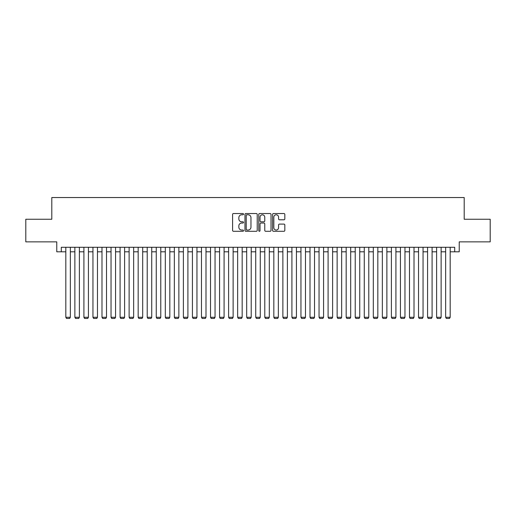 <?xml version="1.0" encoding="UTF-8"?>
<svg xmlns="http://www.w3.org/2000/svg" width="516" height="516" viewBox="0 0 516 516"><rect width="100%" height="100%" fill="white"/><g stroke="black" fill="none" stroke-linecap="round" stroke-linejoin="round"><path stroke-width="0.77" d="M243.533 214.159A0.619 0.619 0 0 0 242.907 213.534L233.477 213.534A0.89 0.89 0 0 0 232.587 214.424L232.587 230.4A0.89 0.89 0 0 0 233.477 231.291L242.907 231.291A0.619 0.619 0 0 0 243.533 230.671A0.619 0.619 0 0 0 242.907 230.046L241.688 230.046A2.838 2.838 0 0 1 238.85 227.208L238.85 225.873A2.838 2.838 0 0 1 241.688 223.035L242.907 223.035A0.619 0.619 0 0 0 243.533 222.415A0.619 0.619 0 0 0 242.907 221.79L241.688 221.79A2.838 2.838 0 0 1 238.85 218.952L238.85 217.617A2.838 2.838 0 0 1 241.688 214.779L242.907 214.779A0.619 0.619 0 0 0 243.533 214.159M283.942 219.797A0.89 0.89 0 0 0 284.832 218.907L284.832 214.424A0.89 0.89 0 0 0 283.942 213.534L273.467 213.534A0.89 0.89 0 0 0 272.583 214.424L272.583 230.4A0.89 0.89 0 0 0 273.467 231.291L283.942 231.291A0.89 0.89 0 0 0 284.832 230.4L284.832 224.989A0.89 0.89 0 0 0 283.942 224.099L279.459 224.099A0.89 0.89 0 0 0 278.575 224.989L278.575 227.672A2.374 2.374 0 0 1 276.195 230.046A2.374 2.374 0 0 1 273.822 227.672L273.822 217.152A2.374 2.374 0 0 1 276.195 214.779A2.374 2.374 0 0 1 278.575 217.152L278.575 218.907A0.89 0.89 0 0 0 279.459 219.797L283.942 219.797M61.294 251.808L61.294 247.28L454.706 247.28L454.706 251.808L459.227 251.808L459.227 241.856L490.2 241.856L490.2 219.248L464.2 219.248L464.2 197.544L51.8 197.544L51.8 219.248L25.8 219.248L25.8 241.856L56.773 241.856L56.773 251.808L65.816 251.808M257.226 214.424A0.89 0.89 0 0 0 256.336 213.534L245.861 213.534A0.89 0.89 0 0 0 244.971 214.424L244.971 230.4A0.89 0.89 0 0 0 245.861 231.291L256.336 231.291A0.89 0.89 0 0 0 257.226 230.4L257.226 214.424M259.664 213.534L270.139 213.534A0.89 0.89 0 0 1 271.029 214.424L271.029 230.4A0.89 0.89 0 0 1 270.139 231.291L265.656 231.291A0.89 0.89 0 0 1 264.766 230.4L264.766 223.925A0.89 0.89 0 0 0 263.882 223.035L260.909 223.035A0.89 0.89 0 0 0 260.019 223.925L260.019 230.671A0.619 0.619 0 0 1 259.4 231.291A0.619 0.619 0 0 1 258.774 230.671L258.774 214.424A0.89 0.89 0 0 1 259.664 213.534M70.344 251.808L74.865 251.808M79.387 251.808L83.908 251.808M88.43 251.808L92.951 251.808M97.472 251.808L101.994 251.808M106.515 251.808L111.037 251.808M115.558 251.808L120.08 251.808M124.601 251.808L129.123 251.808M133.65 251.808L138.172 251.808M142.693 251.808L147.215 251.808M151.736 251.808L156.258 251.808M160.779 251.808L165.301 251.808M169.822 251.808L174.344 251.808M178.865 251.808L183.386 251.808M187.908 251.808L192.429 251.808M196.957 251.808L201.479 251.808M206 251.808L210.522 251.808M215.043 251.808L219.564 251.808M224.086 251.808L228.607 251.808M233.129 251.808L237.65 251.808M242.172 251.808L246.693 251.808M251.215 251.808L255.736 251.808M260.264 251.808L264.785 251.808M269.307 251.808L273.828 251.808M278.35 251.808L282.871 251.808M287.393 251.808L291.914 251.808M296.436 251.808L300.957 251.808M305.478 251.808L310 251.808M314.521 251.808L319.043 251.808M323.571 251.808L328.092 251.808M332.614 251.808L337.135 251.808M341.657 251.808L346.178 251.808M350.699 251.808L355.221 251.808M359.742 251.808L364.264 251.808M368.785 251.808L373.307 251.808M377.828 251.808L382.35 251.808M386.877 251.808L391.399 251.808M395.92 251.808L400.442 251.808M404.963 251.808L409.485 251.808M414.006 251.808L418.528 251.808M423.049 251.808L427.57 251.808M432.092 251.808L436.613 251.808M441.135 251.808L445.656 251.808M450.184 251.808L454.706 251.808M246.835 214.779A0.619 0.619 0 0 0 246.216 215.398L246.216 229.427A0.619 0.619 0 0 0 246.835 230.046L248.125 230.046A2.838 2.838 0 0 0 250.963 227.208L250.963 217.617A2.838 2.838 0 0 0 248.125 214.779L246.835 214.779M264.766 217.197A2.374 2.374 0 0 0 262.392 214.824A2.374 2.374 0 0 0 260.019 217.197L260.019 220.906A0.89 0.89 0 0 0 260.909 221.79L263.882 221.79A0.89 0.89 0 0 0 264.766 220.906L264.766 217.197M70.344 247.28L70.344 317.282L65.816 317.282L65.816 247.28M70.344 317.282L69.66 318.456L66.499 318.456L65.816 317.282M79.387 247.28L79.387 317.282L74.865 317.282L74.865 247.28M79.387 317.282L78.709 318.456L75.542 318.456L74.865 317.282M88.43 247.28L88.43 317.282L83.908 317.282L83.908 247.28M88.43 317.282L87.752 318.456L84.585 318.456L83.908 317.282M97.472 247.28L97.472 317.282L92.951 317.282L92.951 247.28M97.472 317.282L96.795 318.456L93.628 318.456L92.951 317.282M106.515 247.28L106.515 317.282L101.994 317.282L101.994 247.28M106.515 317.282L105.838 318.456L102.671 318.456L101.994 317.282M115.558 247.28L115.558 317.282L111.037 317.282L111.037 247.28M115.558 317.282L114.881 318.456L111.714 318.456L111.037 317.282M124.601 247.28L124.601 317.282L120.08 317.282L120.08 247.28M124.601 317.282L123.924 318.456L120.757 318.456L120.08 317.282M133.65 247.28L133.65 317.282L129.123 317.282L129.123 247.28M133.65 317.282L132.967 318.456L129.806 318.456L129.123 317.282M142.693 247.28L142.693 317.282L138.172 317.282L138.172 247.28M142.693 317.282L142.016 318.456L138.849 318.456L138.172 317.282M151.736 247.28L151.736 317.282L147.215 317.282L147.215 247.28M151.736 317.282L151.059 318.456L147.892 318.456L147.215 317.282M160.779 247.28L160.779 317.282L156.258 317.282L156.258 247.28M160.779 317.282L160.102 318.456L156.935 318.456L156.258 317.282M169.822 247.28L169.822 317.282L165.301 317.282L165.301 247.28M169.822 317.282L169.145 318.456L165.978 318.456L165.301 317.282M178.865 247.28L178.865 317.282L174.344 317.282L174.344 247.28M178.865 317.282L178.188 318.456L175.021 318.456L174.344 317.282M187.908 247.28L187.908 317.282L183.386 317.282L183.386 247.28M187.908 317.282L187.231 318.456L184.064 318.456L183.386 317.282M196.957 247.28L196.957 317.282L192.429 317.282L192.429 247.28M196.957 317.282L196.274 318.456L193.113 318.456L192.429 317.282M206 247.28L206 317.282L201.479 317.282L201.479 247.28M206 317.282L205.323 318.456L202.156 318.456L201.479 317.282M215.043 247.28L215.043 317.282L210.522 317.282L210.522 247.28M215.043 317.282L214.366 318.456L211.199 318.456L210.522 317.282M224.086 247.28L224.086 317.282L219.564 317.282L219.564 247.28M224.086 317.282L223.409 318.456L220.242 318.456L219.564 317.282M233.129 247.28L233.129 317.282L228.607 317.282L228.607 247.28M233.129 317.282L232.452 318.456L229.285 318.456L228.607 317.282M242.172 247.28L242.172 317.282L237.65 317.282L237.65 247.28M242.172 317.282L241.494 318.456L238.328 318.456L237.65 317.282M251.215 247.28L251.215 317.282L246.693 317.282L246.693 247.28M251.215 317.282L250.537 318.456L247.37 318.456L246.693 317.282M260.264 247.28L260.264 317.282L255.736 317.282L255.736 247.28M260.264 317.282L259.58 318.456L256.42 318.456L255.736 317.282M269.307 247.28L269.307 317.282L264.785 317.282L264.785 247.28M269.307 317.282L268.63 318.456L265.463 318.456L264.785 317.282M278.35 247.28L278.35 317.282L273.828 317.282L273.828 247.28M278.35 317.282L277.673 318.456L274.506 318.456L273.828 317.282M287.393 247.28L287.393 317.282L282.871 317.282L282.871 247.28M287.393 317.282L286.715 318.456L283.548 318.456L282.871 317.282M296.436 247.28L296.436 317.282L291.914 317.282L291.914 247.28M296.436 317.282L295.758 318.456L292.591 318.456L291.914 317.282M305.478 247.28L305.478 317.282L300.957 317.282L300.957 247.28M305.478 317.282L304.801 318.456L301.634 318.456L300.957 317.282M314.521 247.28L314.521 317.282L310 317.282L310 247.28M314.521 317.282L313.844 318.456L310.677 318.456L310 317.282M323.571 247.28L323.571 317.282L319.043 317.282L319.043 247.28M323.571 317.282L322.887 318.456L319.726 318.456L319.043 317.282M332.614 247.28L332.614 317.282L328.092 317.282L328.092 247.28M332.614 317.282L331.936 318.456L328.769 318.456L328.092 317.282M341.657 247.28L341.657 317.282L337.135 317.282L337.135 247.28M341.657 317.282L340.979 318.456L337.812 318.456L337.135 317.282M350.699 247.28L350.699 317.282L346.178 317.282L346.178 247.28M350.699 317.282L350.022 318.456L346.855 318.456L346.178 317.282M359.742 247.28L359.742 317.282L355.221 317.282L355.221 247.28M359.742 317.282L359.065 318.456L355.898 318.456L355.221 317.282M368.785 247.28L368.785 317.282L364.264 317.282L364.264 247.28M368.785 317.282L368.108 318.456L364.941 318.456L364.264 317.282M377.828 247.28L377.828 317.282L373.307 317.282L373.307 247.28M377.828 317.282L377.151 318.456L373.984 318.456L373.307 317.282M386.877 247.28L386.877 317.282L382.35 317.282L382.35 247.28M386.877 317.282L386.194 318.456L383.033 318.456L382.35 317.282M395.92 247.28L395.92 317.282L391.399 317.282L391.399 247.28M395.92 317.282L395.243 318.456L392.076 318.456L391.399 317.282M404.963 247.28L404.963 317.282L400.442 317.282L400.442 247.28M404.963 317.282L404.286 318.456L401.119 318.456L400.442 317.282M414.006 247.28L414.006 317.282L409.485 317.282L409.485 247.28M414.006 317.282L413.329 318.456L410.162 318.456L409.485 317.282M423.049 247.28L423.049 317.282L418.528 317.282L418.528 247.28M423.049 317.282L422.372 318.456L419.205 318.456L418.528 317.282M432.092 247.28L432.092 317.282L427.57 317.282L427.57 247.28M432.092 317.282L431.415 318.456L428.248 318.456L427.57 317.282M441.135 247.28L441.135 317.282L436.613 317.282L436.613 247.28M441.135 317.282L440.458 318.456L437.291 318.456L436.613 317.282M450.184 247.28L450.184 317.282L445.656 317.282L445.656 247.28M450.184 317.282L449.5 318.456L446.34 318.456L445.656 317.282"/></g></svg>
